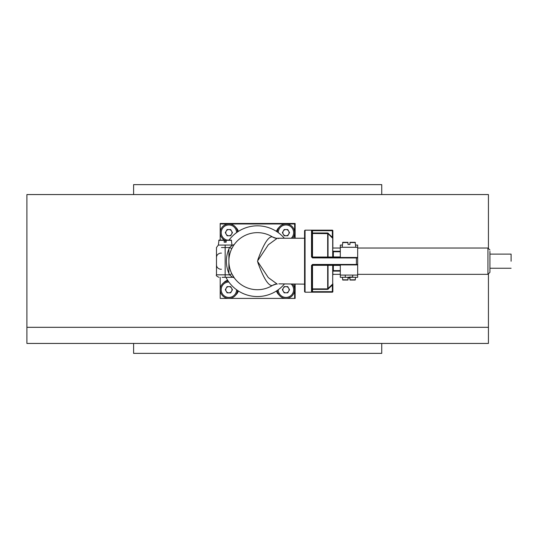 <?xml version="1.0" encoding="UTF-8"?>
<svg xmlns="http://www.w3.org/2000/svg" width="538" height="538" viewBox="0 0 538 538"><rect width="100%" height="100%" fill="white"/><g stroke="black" fill="none" stroke-linecap="round" stroke-linejoin="round"><path stroke-width="0.81" d="M488.437 274.272L488.437 343.439L26.9 343.439L26.9 327.312L488.437 327.312L26.9 327.312L26.9 194.561L488.437 194.561L488.437 248.099M133.599 194.561L133.599 184.635L381.738 184.635L381.738 194.561M220.197 277.312L220.197 298.402L295.133 298.402L295.133 284.138M294.642 238.233L294.642 223.963L220.197 223.963L220.197 223.465L295.133 223.465L295.133 238.233M381.738 343.439L381.738 353.365L133.599 353.365L133.599 343.439M489.923 251.381L489.923 272.349L487.939 274.333L357.669 274.333M340.298 265.402L333.352 265.402L333.352 270.614L332.854 270.614L332.854 275.079L332.854 274.333L340.298 274.333M332.854 247.285L332.854 237.271L332.356 237.271L332.706 238.327L328.039 233.633L312.504 233.492L312.504 257.036L327.682 257.036L327.682 232.994L332.356 237.271L332.356 230.694L312.504 230.694L312.504 232.994L327.682 232.994M311.515 292.168L312.504 292.168L311.515 292.107L311.515 265.469L312.504 264.461L356.425 264.461L356.425 257.46L357.171 257.46A0.498 0.498 0 0 1 357.669 257.958L312.504 257.904L311.515 256.895L312.504 257.036L312.504 257.46L312.013 256.962L312.013 230.755L312.504 230.197L311.515 230.257L332.356 230.197A0.498 0.498 180 0 1 332.854 230.694L332.854 237.271M328.388 233.284L328.039 233.633L328.039 257.016L332.706 257.029L332.706 238.327A0.498 0.491 180 0 1 332.854 238.677L332.706 257.029A0.498 0.356 -90 0 0 333.062 257.46M312.504 257.904L312.504 257.46L348.98 257.46L340.298 257.46L340.298 245.052L340.298 247.285L357.669 247.285L357.669 245.052L357.669 257.46L348.98 257.46M333.062 264.904A0.498 0.356 -90 0 0 332.706 265.342L332.854 275.079M332.854 285.093L332.854 291.677A0.498 0.498 180 0 1 332.356 292.168L312.504 292.168L312.504 291.677L332.356 291.677L332.356 285.093L332.854 285.093L332.854 283.694A0.498 0.491 -0 0 1 332.706 284.037L332.356 285.093L327.682 289.37L312.504 289.37L312.504 291.677L312.013 291.616L312.013 265.402L312.504 264.904L357.669 264.904L357.669 264.407A0.498 0.498 0 0 1 357.171 264.904M332.854 291.677L332.854 291.677A0.498 0.498 -0 0 1 332.356 292.168L332.356 291.677L332.854 291.677M332.854 230.661L332.356 230.17L305.059 230.17L304.569 230.661L304.569 291.704L304.569 284.138L278.805 283.849M340.298 271.112L333.352 271.112A0.498 0.498 0 0 0 332.854 271.603A0.498 0.498 0 0 1 333.352 271.112L333.352 270.614L340.298 270.614M332.854 250.762A0.498 0.498 0 0 0 333.352 251.259L340.298 251.259M357.669 257.958L357.669 275.079L340.298 275.079L340.298 277.312L340.298 264.904L348.98 264.904M327.682 289.37L327.682 265.328L312.504 265.328L312.504 288.879L327.682 288.879L332.706 284.037L332.706 265.342L328.039 265.348L328.039 288.731L328.388 289.081M356.425 264.904L356.425 264.461L357.669 264.407M332.706 238.327L332.356 237.271M312.013 230.755A0.498 0.498 180 0 0 311.515 230.257L311.515 256.895M328.388 257.46A0.498 0.35 -90 0 1 328.039 257.016L327.682 257.46M332.356 285.093L332.706 284.037M340.298 251.757L333.352 251.757L333.352 256.962L332.854 256.962A0.498 0.498 0 0 0 333.352 257.46L333.352 256.962L340.298 256.962M327.682 264.904L328.039 265.348A0.498 0.35 -90 0 1 328.388 264.904M311.515 292.107A0.498 0.498 -0 0 0 312.013 291.616M311.515 265.469L312.504 265.328L312.504 264.461M333.352 264.904A0.498 0.498 0 0 0 332.854 265.402L333.352 265.402L333.352 264.904M357.669 275.079L357.669 277.312L357.669 275.079M347.992 280.042L342.82 280.042L347.992 280.042M349.976 280.042L355.147 280.042L349.976 280.042L349.976 277.931L347.992 277.931L347.992 279.814L347.992 277.931L349.976 277.931L349.976 280.042M347.992 242.322L342.82 242.322L347.992 242.322M348.98 277.063L352.706 277.063L348.98 277.063M349.976 242.322L355.147 242.322L349.976 242.322L349.976 244.434L347.992 244.434L347.992 242.551L347.992 244.434L349.976 244.434L349.976 242.322M234.319 277.938L231.797 273.741L229.565 274.831L232.604 277.312L222.059 277.312M229.679 267.877L229.867 268.603M229.867 253.761L229.41 255.725M234.212 244.575L234.561 244.104M233.095 246.263L231.797 248.63L229.565 247.534L221.441 247.534M278.805 238.522L277.292 238.233L268.307 244.783L257.42 261.186L268.307 277.588L277.292 284.138C276.983 283.822 275.328 284.286 272.322 285.517A28.534 28.534 0 0 1 228.885 261.186A28.534 28.534 0 0 1 272.322 236.848A12.408 11.863 -58.5 0 0 276.27 238.347M257.971 260.022L257.803 259.935C263.6 243.996 268.442 236.303 272.322 236.848C275.328 238.085 276.983 238.542 277.292 238.233L304.569 238.233M276.27 284.024A12.408 11.863 58.5 0 0 272.322 285.517C268.442 286.068 263.6 278.368 257.803 262.43L257.971 262.349M221.441 253.122L220.338 253.122C217.634 253.869 216.343 255.523 216.478 258.079L216.478 247.534L218.341 245.066L226.195 245.066M221.441 274.831L216.478 274.831L216.478 258.079M216.478 264.286C216.343 266.841 217.634 268.496 220.338 269.249L221.441 269.249M225.16 245.052L232.604 245.052L229.565 247.534A31.016 31.016 0 0 0 229.565 274.831L225.16 274.831L225.16 245.066M232.228 245.315L232.604 245.052A2.482 2.482 0 0 0 234.588 244.064L234.588 244.064A2.482 2.482 0 0 1 232.604 245.052M231.797 248.63A28.534 28.534 0 0 0 231.797 273.741A28.534 28.534 0 0 1 231.797 248.63M234.588 278.307A2.482 2.482 0 0 0 232.604 277.312M230.52 275.732L229.995 275.248M284.32 284.138A35.36 35.36 0 0 1 225.953 277.312M229.033 240.103A35.36 35.36 0 0 1 284.32 238.233M223.687 239.605A8.608 8.608 0 0 0 224.164 240.103L219 240.103L224.171 240.103A8.608 8.608 0 0 0 226.155 241.528M226.155 240.103L231.327 240.103L226.155 240.103L226.155 242.214L224.171 242.214L224.171 240.331L224.171 242.214L226.155 242.214L226.155 240.103M220.197 223.963L220.197 240.103M294.642 298.402L294.642 284.138M238.368 231.394A8.608 8.608 0 0 0 235.839 227.453M279 227.453A8.608 8.608 0 0 0 276.471 231.394M276.471 290.971A8.608 8.608 0 0 0 279 294.918M227.635 280.237A8.608 8.608 0 0 0 223.687 282.759M235.839 294.918A8.608 8.608 0 0 0 238.368 290.971M511.1 261.233L511.1 254.111L511.1 261.233M225.301 232.645L227.09 229.544L230.674 229.544L232.463 232.645L230.674 235.752L227.09 235.752L225.301 232.645M228.885 223.963A8.682 8.682 0 0 1 237.54 231.939A8.682 8.682 0 0 0 220.311 231.266A8.682 8.682 0 0 0 226.155 240.889A8.682 8.682 0 0 1 228.885 223.963M228.885 235.752A3.1 3.1 0 0 0 231.569 231.098A3.1 3.1 0 0 0 226.195 231.098A3.1 3.1 0 0 0 228.885 235.752M282.376 232.645L284.165 229.544L287.749 229.544L289.538 232.645L287.749 235.752L284.165 235.752L282.376 232.645M285.954 223.963A8.682 8.682 0 0 1 292.605 238.233A8.682 8.682 0 0 0 285.954 223.963A8.682 8.682 0 0 0 277.299 231.939A8.682 8.682 0 0 1 285.954 223.963M285.954 235.752A3.1 3.1 0 0 0 288.644 231.098A3.1 3.1 0 0 0 283.27 231.098A3.1 3.1 0 0 0 285.954 235.752M225.301 289.72L227.09 286.619L230.674 286.619L232.463 289.72L230.674 292.82L227.09 292.82L225.301 289.72M237.54 290.426A8.682 8.682 0 0 1 228.65 298.402A8.682 8.682 0 0 1 220.203 289.955A8.682 8.682 0 0 1 228.179 281.065A8.682 8.682 0 0 0 220.203 289.955A8.682 8.682 0 0 0 228.65 298.402A8.682 8.682 0 0 0 237.54 290.426M228.885 292.82A3.1 3.1 0 0 0 231.569 288.166A3.1 3.1 0 0 0 226.195 288.166A3.1 3.1 0 0 0 228.885 292.82M282.376 289.72L284.165 286.619L287.749 286.619L289.538 289.72L287.749 292.82L284.165 292.82L282.376 289.72M292.605 284.138A8.682 8.682 0 0 1 289.256 297.756A8.682 8.682 0 0 1 277.299 290.426A8.682 8.682 0 0 0 289.256 297.756A8.682 8.682 0 0 0 292.605 284.138M285.954 292.82A3.1 3.1 0 0 0 288.644 288.166A3.1 3.1 0 0 0 283.27 288.166A3.1 3.1 0 0 0 285.954 292.82M357.669 248.031L487.939 248.031L487.939 274.333M305.059 230.17L305.059 292.201L304.569 291.704M312.504 232.994L312.013 232.994A0.498 0.498 0 0 0 312.504 233.492L312.504 232.994M332.356 230.197L332.356 230.694L332.854 230.694M332.854 251.757L333.352 251.757L333.352 251.259M312.504 289.37L312.504 288.879A0.498 0.498 180 0 0 312.013 289.37L312.504 289.37M347.992 279.814L342.571 279.814L347.992 279.814M349.976 279.814L355.389 279.814L349.976 279.814M347.992 242.551L342.571 242.551L347.992 242.551M349.976 242.551L355.389 242.551L349.976 242.551M272.322 285.517A28.534 28.534 0 0 1 228.885 261.186A28.534 28.534 0 0 1 272.322 236.848M218.959 277.312C216.673 276.263 215.846 275.436 216.478 274.831L225.16 274.831L225.16 277.312M224.171 240.331L218.751 240.331L224.171 240.331M226.155 240.331L231.569 240.331L226.155 240.331M236.579 232.618A7.693 7.693 0 0 0 228.885 224.958A7.693 7.693 0 0 0 226.989 240.103M291.246 238.233A7.693 7.693 0 0 0 285.954 224.958A7.693 7.693 0 0 0 278.26 232.618M228.858 282.026A7.693 7.693 0 0 0 221.192 289.726A7.693 7.693 0 0 0 228.872 297.413A7.693 7.693 0 0 0 236.579 289.747M278.26 289.747A7.693 7.693 0 0 0 289.007 296.781A7.693 7.693 0 0 0 291.246 284.138M487.939 248.031L489.923 250.015M332.854 248.031L340.298 248.031M332.854 291.704L332.356 292.201L305.059 292.201M357.669 245.052L355.611 245.052M342.356 245.052L340.298 245.052M357.669 277.312L340.298 277.312M342.356 277.312L342.82 280.042M355.147 280.042L355.611 277.312M342.161 247.285L342.82 242.322M352.706 277.063L352.706 275.079M345.261 277.063L345.261 275.079M355.147 242.322L355.806 247.285M218.341 245.066L219 240.103M228.885 273.338L228.885 249.027M231.327 240.103L231.986 245.052M511.1 254.111L489.923 254.111M511.1 268.254L489.923 268.254"/></g></svg>
